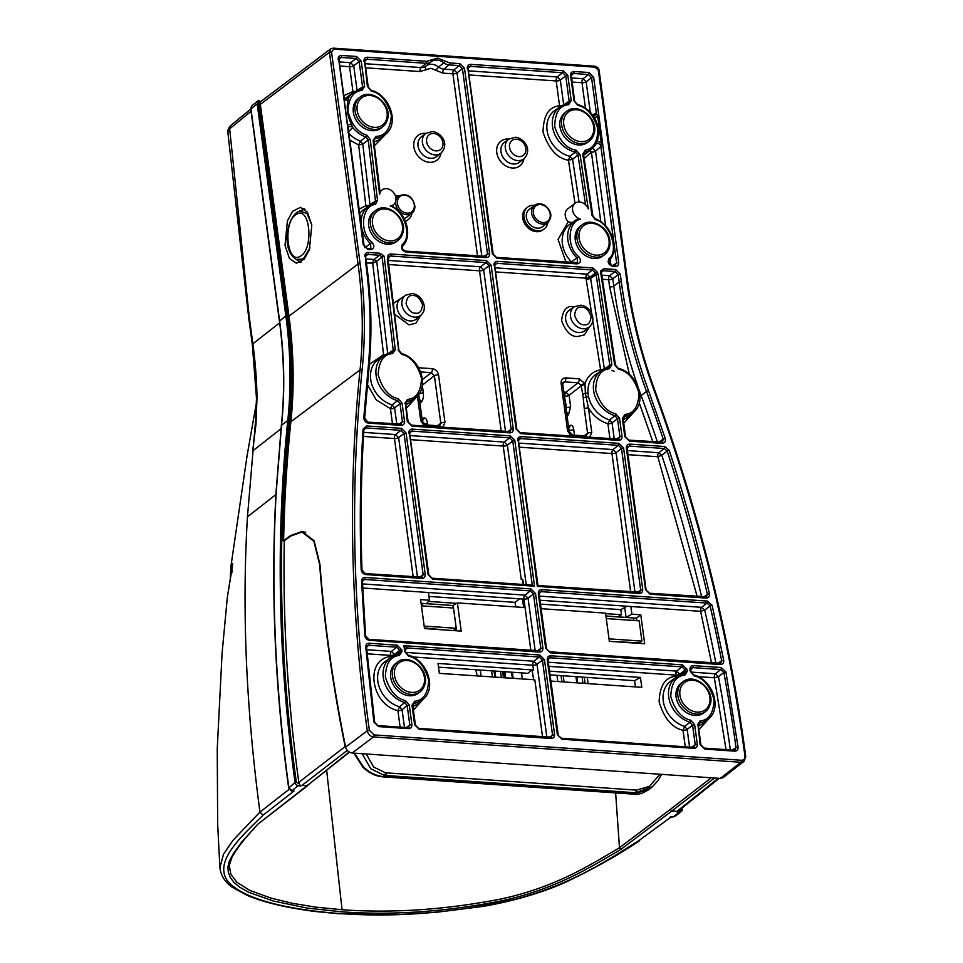 <?xml version="1.0" encoding="UTF-8"?>
<svg xmlns="http://www.w3.org/2000/svg" width="963" height="963" viewBox="0 0 963 963"><rect width="100%" height="100%" fill="white"/><g stroke="black" fill="none" stroke-linecap="round" stroke-linejoin="round"><path stroke-width="1.44" d="M661.593 774.36L657.97 780.656L652.276 786.843L635.291 792.73L384.333 775.384L370.719 768.739L362.172 753.692M354.516 753.162L363.388 766.825C369.491 772.723 376.28 775.997 383.756 776.647A3.118 1.505 93.9 0 1 383.731 776.66L633.883 793.909L649.58 789.094C642.742 793.56 637.301 795.233 633.245 794.126A3.118 1.505 93.9 0 0 633.859 793.921A3.118 1.505 93.9 0 0 633.883 793.909L635.291 792.73A3.118 1.505 -86.1 0 0 636.362 790.129L649.544 786.398L659.824 774.228M576.825 682.851L575.886 676.64M563.511 681.936L563.957 681.118L561.862 681.587L561.056 675.605M513.086 678.458L512.28 677.555L512.966 677.073M494.958 677.206L494.019 670.982M481.115 676.255L480.272 670.031M425.357 628.008L425.61 628.658M512.328 672.246L513.014 677.338M588.068 683.634L587.37 677.422M556.975 675.328L557.806 681.539M366.193 753.969L373.692 767.066L385.501 772.795L636.362 790.129M636.928 643.236L636.844 642.598M633.859 620.473L633.522 617.981M584.878 681.912L585.047 683.417M304.922 209.164L297.459 211.992C286.493 219.239 281.533 249.646 295.99 259.444L302.502 259.023L303.887 258L310.002 247.84M534.549 205.336C537.631 203.217 541.062 203.217 544.817 205.336C551.691 211.053 552.678 216.819 547.803 222.634A10.894 8.775 -127.5 0 1 537.799 222.549A10.894 8.775 -127.5 0 1 534.549 205.336L529.277 209.38A10.894 8.775 52.5 0 0 532.527 226.594A10.894 8.775 52.5 0 0 542.542 226.678L547.803 222.634A13.699 11.026 -127.5 0 1 544.239 228.893A13.699 11.026 -127.5 0 1 537.631 230.771A13.699 11.026 -127.5 0 1 525.04 221.117A13.699 11.026 -127.5 0 1 527.58 207.165A13.699 11.026 -127.5 0 1 534.188 205.288A13.699 11.026 -127.5 0 1 534.585 205.312M544.239 228.893L543.072 229.796A13.699 11.026 -127.5 0 1 536.463 231.674A13.699 11.026 -127.5 0 1 523.86 222.02A13.699 11.026 -127.5 0 1 526.4 208.056L527.58 207.165M411.923 213.22A13.699 11.026 -127.5 0 1 408.324 219.516L407.144 220.419A13.699 11.026 -127.5 0 1 405.471 221.43M395.468 196.067A13.699 11.026 -127.5 0 1 398.261 195.898A13.699 11.026 -127.5 0 1 398.658 195.934M408.324 219.516A13.699 11.026 -127.5 0 1 405.291 221.033M404.075 218.541A10.894 8.775 52.5 0 0 406.615 217.289L411.887 213.244A10.894 8.775 -127.5 0 1 401.366 212.847A10.894 8.775 -127.5 0 1 395.649 202.254A10.894 8.775 -127.5 0 1 395.733 201.159M424.695 684.729A18.67 15.035 -127.5 0 1 420.097 691.843L418.363 693.179A18.67 15.035 -127.5 0 1 398.67 691.253A18.67 15.035 -127.5 0 1 391.026 670.657A18.67 15.035 -127.5 0 1 395.637 663.543L397.37 662.207A18.67 15.035 -127.5 0 0 392.772 669.333A18.67 15.035 -127.5 0 0 400.403 689.917A18.67 15.035 -127.5 0 0 420.097 691.843L424.876 684.476C429.679 669.694 408.637 652.408 397.37 662.207M710.128 704.422A18.67 15.035 -127.5 0 1 705.53 711.549L703.797 712.873A18.67 15.035 -127.5 0 1 684.103 710.947A18.67 15.035 -127.5 0 1 676.459 690.363A18.67 15.035 -127.5 0 1 681.07 683.236L682.803 681.9A18.67 15.035 -127.5 0 0 678.205 689.027A18.67 15.035 -127.5 0 0 685.837 709.611A18.67 15.035 -127.5 0 0 705.53 711.549L710.309 704.17C715.112 689.4 694.07 672.102 682.803 681.9M587.611 142.392A18.67 15.035 -127.5 0 1 567.917 140.454A18.67 15.035 -127.5 0 1 560.285 119.869A18.67 15.035 -127.5 0 1 564.884 112.755L566.617 111.419A18.67 15.035 -127.5 0 0 562.019 118.533A18.67 15.035 -127.5 0 0 569.651 139.129A18.67 15.035 -127.5 0 0 589.344 141.055L587.611 142.392M381.011 128.127A18.67 15.035 -127.5 0 1 361.318 126.201A18.67 15.035 -127.5 0 1 353.686 105.617A18.67 15.035 -127.5 0 1 358.284 98.491L360.018 97.155A18.67 15.035 -127.5 0 0 355.419 104.281A18.67 15.035 -127.5 0 0 363.051 124.865A18.67 15.035 -127.5 0 0 382.744 126.803L381.011 128.127M396.359 241.665A18.67 15.035 -127.5 0 1 376.665 239.739A18.67 15.035 -127.5 0 1 369.034 219.155A18.67 15.035 -127.5 0 1 373.632 212.029L375.377 210.692A18.67 15.035 -127.5 0 0 370.767 217.819A18.67 15.035 -127.5 0 0 378.411 238.403A18.67 15.035 -127.5 0 0 398.104 240.329L396.359 241.665M604.704 254.593L602.958 255.929A18.67 15.035 -127.5 0 1 586.202 256.038A18.67 15.035 -127.5 0 1 575.284 239.98A18.67 15.035 -127.5 0 1 580.232 226.281L581.965 224.957C591.174 217.096 608.616 227.136 609.832 240.594C610.506 246.552 608.797 251.223 604.704 254.593A18.67 15.035 -127.5 0 1 587.948 254.701A18.67 15.035 -127.5 0 1 577.03 238.643A18.67 15.035 -127.5 0 1 581.965 224.957M577.8 218.926A26.338 21.21 52.5 0 0 575.465 220.298L577.884 218.89L580.593 219.155A9.341 7.523 -127.5 0 1 573.069 212.089A9.341 7.523 -127.5 0 1 575.067 203.265A9.341 7.523 -127.5 0 1 579.57 201.977A9.341 7.523 -127.5 0 1 588.285 208.863L580.063 154.598L577.993 155.079L585.528 204.77M575.067 203.265L567.749 208.875A9.341 7.523 52.5 0 0 568.218 221.755L572.299 222.742M297.784 260.359L300.119 262.466M285.012 245.372L289.418 258.445L296.387 263.224L304.176 259.24L309.376 249.754L311.795 225.186L307.39 212.113L300.42 207.346L292.632 211.33L287.431 220.816L285.012 245.372M296.375 214.46C309.917 204.818 314.263 249.008 300.444 256.098C286.878 265.74 282.568 221.526 296.375 214.46M311.735 224.764L306.98 213.449L299.457 211.041M373.788 140.983L380.06 192.119L379.578 194.454A9.341 7.523 -127.5 0 1 382.058 189.94A9.341 7.523 -127.5 0 1 386.572 188.664A9.341 7.523 -127.5 0 1 395.155 195.248A9.341 7.523 -127.5 0 1 393.422 204.758A9.341 7.523 -127.5 0 1 390.22 206.022C404.111 210.223 412.477 236.802 402.305 244.446A1.553 0.915 41.7 0 1 402.739 246.047A1.553 0.915 41.7 0 1 402.678 246.095M391.411 206.07L390.22 206.022L391.411 206.07M443.112 629.862L424.418 627.936M456.306 630.777L455.993 628.49M453.224 608.002L452.887 605.51L421.084 603.32M639.793 643.44L639.709 642.803L614.599 641.695M636.724 620.666L636.387 618.174L605.932 616.079M635.46 686.896L634.617 680.685L550.054 674.846M626.058 617.439L624.71 607.472L620.834 609.651L621.508 614.719L617.608 616.802L605.932 615.995L626.119 617.439L631.897 614.189L640.78 614.803L636.387 618.174M533.442 679.866L534.85 679.962A3.118 1.071 -7.7 0 1 533.646 679.697L439.357 673.366L438.009 663.447L532.094 669.935L527.844 673.318L438.514 667.154M424.165 626.082L456.245 628.297L453.501 608.026L421.421 605.811M420.59 599.612L429.462 600.226L426.525 603.669L452.887 605.51L457.389 602.898L461.205 631.114L424.502 628.574L420.59 599.612M456.245 628.297L453.284 630.572M639.709 642.803L641.912 641.117L609.013 638.842M541.098 608.676L605.534 613.118L609.35 641.334L644.692 643.778L640.78 614.803M641.912 641.117L639.167 620.834L606.269 618.571M634.617 680.685L640.443 677.422L641.791 687.341L550.896 681.07M533.646 679.697L532.094 669.935M457.389 602.898L523.655 607.472L522.512 599.022L428.427 592.522L429.462 600.226M519.563 598.817L515.121 602.356L515.735 606.931M521.513 672.884L522.355 679.096M421.902 603.38L452.887 605.534M539.966 600.226L630.861 606.497L631.897 614.189M624.71 607.472L626.937 606.221M549.548 671.139L640.443 677.422M532.31 669.779A3.118 1.071 172.3 0 0 533.502 670.031L532.852 665.24A3.118 1.071 172.3 0 0 537.005 664.326L546.864 737.249M456.618 603.344L428.463 601.394M428.944 596.41L515.121 602.356M621.508 614.719L605.607 613.624M540.484 604.102L620.834 609.651M283.628 540.785L290.489 535.609L302.081 531.407L314.107 540.749L319.945 564.33C324.519 624.734 333.078 685.656 345.609 747.095C346.596 750.466 348.787 752.44 352.157 753.006L720.264 778.405L723.237 777.574L743.954 761.396L740.92 762.275L720.264 778.405M630.861 606.497L700.619 611.312L704.711 610.121L710.092 605.883L712.139 605.294L707.552 601.105A1.553 0.746 93.9 0 1 707.035 603.091L710.092 605.883A1570.292 1264.503 -127.5 0 1 721.636 660.738L717.664 663.411M676.231 677.302L675.737 676.279C665.228 677.254 659.691 685.788 659.137 701.883C664.085 718.35 672.054 727.811 683.032 730.279A3.118 1.071 172.3 0 0 687.173 729.364L684.681 726.403L690.062 722.226A26.338 21.21 -127.5 0 1 669.706 701.533A26.338 21.21 -127.5 0 1 676.291 677.254L670.946 680.997A26.627 21.439 52.5 0 0 664.253 705.434A26.627 21.439 52.5 0 0 684.681 726.403L683.032 730.279L685.271 746.794M678.349 676.014A3.118 1.071 172.3 0 1 675.737 676.279L675.569 675.087A3.118 1.505 93.9 0 1 676.604 671.091L675.569 675.087A3.118 1.071 172.3 0 0 679.722 674.184L679.866 675.328M405.616 652.396L533.887 661.244L537.005 664.326L542.398 660.1L544.468 659.655L539.81 655.021A1.553 0.746 93.9 0 1 539.292 657.019L542.398 660.1L552.509 734.877L550.667 737.574M745.579 756.87L743.954 761.396L745.759 756.581L744.941 756.22C745.061 758.832 743.893 760.18 741.45 760.264A1.553 0.746 93.9 0 1 740.92 762.275L373.5 736.924C370.237 736.442 368.167 734.384 367.276 730.773L345.609 747.095M301.672 532.009L303.814 531.66M362.521 583.915L524.955 595.122L528.061 598.216L535.175 650.819M539.4 596.121L701.654 607.328L704.711 610.121A1570.003 1264.275 -127.5 0 1 715.93 663.29M548.067 660.197L548.633 658.271L550.234 657.777L681.756 666.853L676.604 671.091L679.722 674.184L685.114 669.959L687.185 669.502L682.526 664.879L550.752 655.779C548.308 655.863 547.14 657.223 547.261 659.848L548.067 660.197L558.179 734.974L557.372 734.613L562.031 739.247A1.553 0.746 -86.1 0 0 561.405 738.248A1.553 0.746 -86.1 0 0 561.128 738.344M412.91 706.469A26.627 21.439 52.5 0 0 417.894 703.532L422.901 699.331A26.338 21.21 -127.5 0 1 414.391 703.207A1.553 0.843 -99.5 0 0 414.62 701.22L411.983 705.253L412.79 705.602L414.391 703.207L412.862 704.459M550.186 737.586A1.553 0.746 93.9 0 1 550.463 737.502A1.553 0.746 93.9 0 1 551.089 738.489C553.532 738.404 554.7 737.044 554.58 734.42L548.79 737.381M558.01 735.263L561.405 738.248L693.179 747.348A1.553 0.746 93.9 0 1 693.805 748.335C696.249 748.251 697.417 746.891 697.296 744.279L695.226 744.724L693.384 747.42M538.498 651.157A1.553 0.746 93.9 0 1 538.774 651.06A1.553 0.746 93.9 0 1 539.4 652.059C541.844 651.963 543.012 650.615 542.891 647.991L540.821 648.448L538.979 651.132M362.425 581.363L364.604 579.461A1.553 0.746 -86.1 0 0 365.121 577.475C362.858 577.511 361.691 578.727 361.594 581.098A1.553 0.602 -2.4 0 1 362.425 581.592L363.015 579.967L364.604 579.461L530.348 590.897L524.955 595.122A3.118 1.505 -86.1 0 0 523.92 599.118A3.118 1.071 172.3 0 0 528.061 598.216L533.454 593.99L535.536 593.533L530.866 588.911A1.553 0.746 93.9 0 1 530.348 590.897L533.454 593.99L540.821 648.448L537.113 650.952M365.471 636.17L364.808 635.436C365.302 638.228 366.867 639.853 369.503 640.335A1.553 0.746 -86.1 0 0 368.877 639.336A1.553 0.746 -86.1 0 0 368.6 639.432M719.337 663.627A1.553 0.746 93.9 0 1 719.626 663.543A1.553 0.746 93.9 0 1 720.252 664.53C722.804 664.41 723.947 662.965 723.695 660.197L721.636 660.738L720.745 663.278L719.818 663.615M539.124 594.075L539.701 592.161L541.29 591.655A1.553 0.746 -86.1 0 0 541.808 589.657C539.364 589.753 538.209 591.101 538.317 593.726L539.124 594.075L546.49 648.532L545.684 648.183L550.342 652.806A1.553 0.746 -86.1 0 0 549.717 651.819A1.553 0.746 -86.1 0 0 549.44 651.903M546.334 648.821L549.717 651.819L720.745 663.278M692.903 747.432A1.553 0.746 93.9 0 1 693.179 747.348L694.311 747.071M689.58 747.095L687.173 729.364L692.59 725.199L694.66 724.742L690.868 720.276A1.553 0.626 106.3 0 1 690.062 722.226L692.59 725.199L695.226 744.724L691.506 747.228M679.878 675.376L685.343 671.632L683.586 674.317A1.553 0.843 80.5 0 1 683.79 674.232A1.553 0.843 80.5 0 1 684.777 675.195L687.413 671.175L687.185 669.502M683.586 674.317A26.338 21.21 -127.5 0 0 676.291 677.254L683.935 674.22M548.043 659.679L550.234 657.777A1.553 0.746 -86.1 0 0 550.752 655.779M682.273 664.855L681.756 666.853L676.604 671.103L548.344 662.243M415.246 725.416L419.278 729.388A1.553 0.746 -86.1 0 0 418.652 728.401A1.553 0.746 -86.1 0 0 418.375 728.485M405.206 649.531A3.118 2.516 49 0 1 405.868 648.448L405.158 650.639L403.918 645.643L407.481 647.93A3.118 2.516 49 0 0 405.868 648.448L405.868 648.436A3.118 2.48 -129.5 0 1 407.421 647.967L539.292 657.019L533.887 661.244A3.118 1.505 -86.1 0 0 532.852 665.24L412.67 656.947M398.718 350.58L387.307 259.504L388.173 260.263M591.679 313.565L586.166 279.354L590.319 278.439L595.748 274.491L598.155 274.058L596.085 274.515L609.808 365.146L611.878 364.676L598.155 274.058M681.756 666.853L682.009 666.878A1.553 0.746 -86.1 0 0 682.526 664.879M409.263 705.06L407.168 705.53L409.805 725.043L411.899 724.573L409.263 705.06L405.471 700.595C396.262 698.632 389.558 690.724 385.344 676.869C385.862 663.338 390.533 656.212 399.368 655.502L402.016 651.47L401.788 649.808L397.129 645.186L369.262 643.26C366.927 643.32 365.747 644.596 365.747 647.088L373.861 721.937L378.531 726.584L408.408 728.642C410.852 728.558 412.008 727.197 411.899 724.573M406.278 727.547L409.805 725.043L407.987 727.727M377.616 725.681A1.553 0.746 93.9 0 1 377.905 725.584A1.553 0.746 93.9 0 1 378.531 726.584M374.511 722.587L373.861 721.937M366.409 647.81L365.747 647.088M407.493 727.739A1.553 0.746 93.9 0 1 407.782 727.655L377.905 725.584L374.679 722.298L366.566 647.521L367.156 645.752L368.745 645.258A1.553 0.746 -86.1 0 0 369.262 643.26M366.566 647.16L368.745 645.258L396.612 647.184L399.693 650.278L401.788 649.808M394.758 655.598L399.922 651.939L402.016 651.47M397.129 645.186A1.553 0.746 -86.1 0 1 396.612 647.184L391.459 651.421L394.613 654.479L399.693 650.278L399.922 651.939L398.176 654.611A1.553 0.843 80.5 0 1 398.381 654.527A1.553 0.843 80.5 0 1 399.368 655.502M398.176 654.611A26.338 21.21 52.5 0 0 390.858 657.56L398.526 654.527M400.127 727.125L397.9 710.67L399.513 706.782A26.627 21.439 52.5 0 1 378.856 685.885A26.627 21.439 52.5 0 1 385.513 661.304L390.858 657.56A26.338 21.21 52.5 0 0 384.273 681.852A26.338 21.21 52.5 0 0 404.665 702.533L407.168 705.53L402.077 709.731L399.513 706.782L404.665 702.533A1.553 0.626 -73.8 0 0 405.471 700.595M364.471 418.532A1.553 0.686 -176 0 0 364.64 418.255A1.553 0.686 -176 0 0 363.821 417.593C364.002 420.675 365.567 422.516 368.516 423.13A1.553 0.746 -86.1 0 0 367.89 422.143A1.553 0.746 -86.1 0 0 367.601 422.227M365.446 257.145L365.82 264.018C370.755 300.625 371.417 336.388 367.83 371.297L363.821 417.593M366.47 264.656L365.615 256.856L366.181 254.93L367.782 254.437A1.553 0.746 -86.1 0 0 368.299 252.438C365.856 252.523 364.688 253.883 364.808 256.495M365.591 256.339L367.782 254.437L379.494 255.243A1.553 0.746 -86.1 0 0 380.012 253.245L368.299 252.438M365.892 258.903L374.101 259.468A3.118 1.505 -86.1 0 0 373.03 263.104L376.702 261.202L374.101 259.468L379.494 255.243L382.13 256.952L384.153 256.206L380.012 253.245M387.716 353.65L376.714 261.19L382.118 256.965L393.193 350.099L395.275 349.677L384.153 256.206M387.74 353.842L393.193 350.099L391.387 352.735A1.553 0.843 81.6 0 1 391.604 352.651A1.553 0.843 81.6 0 1 392.555 353.626L395.275 349.677M391.387 352.735A26.338 21.21 52.5 0 0 383.719 355.744L391.748 352.651M396.804 424.129L394.601 407.855L392.097 404.881L397.49 400.704A1.553 0.626 -73.7 0 0 398.297 398.766C389.052 396.792 382.347 388.823 378.182 374.848C378.844 361.257 383.635 354.179 392.555 353.626M392.495 423.84L390.46 408.757L392.097 404.881A26.627 21.439 52.5 0 1 371.67 383.924A26.627 21.439 52.5 0 1 378.363 359.488L383.719 355.744A26.338 21.21 52.5 0 0 377.123 380.012A26.338 21.21 52.5 0 0 397.49 400.704L400.006 403.678L402.077 403.232L398.297 398.766M367.409 384.538L376.22 399.862L390.46 408.757A3.118 1.071 172.3 0 0 394.601 407.855L400.006 403.678L402.45 421.77L404.52 421.313L402.077 403.232M398.742 424.262L402.45 421.77L400.608 424.454M400.127 424.478A1.553 0.746 93.9 0 1 400.403 424.382A1.553 0.746 93.9 0 1 401.029 425.369C403.473 425.285 404.641 423.937 404.52 421.313M609.278 260.359A1.553 0.915 -138.3 0 0 609.338 260.299A1.553 0.915 -138.3 0 0 608.905 258.71C607.268 262.381 608.556 264.933 612.745 266.366A1.553 0.746 -86.1 0 0 612.119 265.379A1.553 0.746 -86.1 0 0 611.842 265.463M583.409 154.838L584.998 152.13L583.674 153.261M595.76 144.366L592.149 148.543A26.338 21.21 52.5 0 0 595.76 144.366L597.301 141.08C599.708 133.087 598.625 125.106 594.063 117.137L593.497 116.282C589.284 110.36 583.951 106.399 577.511 104.413A1.553 0.626 106.3 0 1 577.8 105.352C586.816 107.338 593.473 114.994 597.782 128.344C597.83 141.537 593.617 148.808 585.155 150.168L582.771 154.212L592.04 215.411L595.387 219.648C609.88 222.862 619.582 250.91 608.905 258.71M571.24 76.197L571.974 73.995L573.563 73.489L588.453 74.524L591.559 77.606L596.338 112.948L597.674 116.33A3.118 1.3 -30.5 0 1 594.063 117.137L591.715 114.38M577.186 104.498A1.553 0.626 106.3 0 1 577.511 104.413L574.02 100.886L577.8 105.352M574.67 101.524L571.408 75.908L570.602 75.559L574.02 100.886M571.384 75.391L573.563 73.489A1.553 0.746 -86.1 0 0 574.08 71.503C571.649 71.587 570.481 72.935 570.602 75.559M590.295 112.358L586.166 81.831L583.048 78.749L588.453 74.524A1.553 0.746 -86.1 0 0 588.971 72.526L574.08 71.503M571.685 77.955L583.048 78.749A3.118 1.505 -86.1 0 0 582.013 82.734A3.118 1.071 172.3 0 0 586.166 81.831L591.559 77.606L593.629 77.148L588.971 72.526M597.674 116.33L601.201 142.404L600.876 146.472L613.551 240.256M614.274 245.637L616.621 262.923L618.691 262.466L593.629 77.148M612.901 265.427L616.621 262.923L614.779 265.619M614.286 265.632A1.553 0.746 93.9 0 1 614.575 265.547A1.553 0.746 93.9 0 1 615.201 266.534C617.644 266.45 618.8 265.09 618.691 262.466M363.87 245.481L367.89 249.465A1.553 0.746 -86.1 0 0 367.264 248.478A1.553 0.746 -86.1 0 0 366.987 248.562M338.82 60.163L363.232 244.843M348.125 129.03L343.598 95.506M347.149 98.611L348.702 97.612A3.118 2.624 -122.5 0 1 348.028 98.286C345.994 98.84 344.622 98.226 343.899 96.444L338.988 59.875L339.554 57.949L341.143 57.455A1.553 0.746 -86.1 0 0 341.66 55.457C339.217 55.541 338.061 56.901 338.169 59.525M338.952 59.357L341.143 57.455L356.033 58.478A1.553 0.746 -86.1 0 0 356.551 56.48L341.66 55.457M357.092 90.582L353.734 65.785L350.628 62.703L356.033 58.478L359.139 61.56L361.209 61.114L356.551 56.48M339.265 61.921L350.628 62.703A3.118 1.505 -86.1 0 0 349.593 66.7A3.118 1.071 172.3 0 0 353.734 65.785L359.139 61.56L362.557 86.887L364.628 86.429L361.209 61.114M357.092 90.63L362.557 86.887L360.8 89.571A1.553 0.843 80.5 0 1 361.005 89.487A1.553 0.843 80.5 0 1 361.992 90.45L364.628 86.429M360.8 89.571A26.338 21.21 52.5 0 0 353.517 92.508L361.149 89.475M345.657 98.382A26.627 21.439 52.5 0 1 348.161 96.252L353.517 92.508A26.338 21.21 52.5 0 0 348.702 97.612L348.125 100.164C346.259 107.712 347.342 115.692 351.363 124.107L352.759 127.598L347.872 132.292M370.021 205.3L365.856 205.649L358.645 144.992L360.451 141.176L365.844 137.011L368.203 139.984L370.274 139.551L366.734 135.097C357.742 132.533 351.471 124.54 347.92 111.106C348.666 98.106 353.361 91.22 361.992 90.45M348.931 133.46A26.627 21.439 52.5 0 0 360.451 141.176L362.786 144.137L368.203 139.984L375.462 201.038L373.957 203.602A1.553 0.879 73.6 0 1 374.113 203.53A1.553 0.879 73.6 0 1 375.281 204.469L377.544 200.605L370.274 139.551M373.957 203.602A26.338 21.21 52.5 0 0 368.865 206.046L374.21 203.518M364.869 247.611L372.175 242.375C359.163 232.938 361.39 205.709 375.281 204.469M369.431 248.731A1.553 0.746 93.9 0 1 369.72 248.647A1.553 0.746 93.9 0 1 370.346 249.634C374.222 248.767 374.836 246.335 372.175 242.375M361.787 228.508A26.338 21.21 52.5 0 0 370.647 243.892L370.803 248.406L369.912 248.719M648.52 390.677L646.534 391.484A1570.292 1264.503 -127.5 0 1 663.242 439.152L665.24 438.382L648.52 390.677C635.327 354.601 626.251 318.259 621.279 281.653L620.268 274.13L615.598 269.508L603.873 268.701L600.467 271.133L614.659 364.808L618.499 369.226C627.744 371.032 634.557 378.904 638.938 392.844C638.517 406.494 633.859 413.693 624.975 414.403L622.339 418.436L624.782 436.516L629.453 441.138L661.966 443.377C664.807 443.161 665.89 441.499 665.24 438.382M661.063 442.474A1.553 0.746 93.9 0 1 661.34 442.39A1.553 0.746 93.9 0 1 661.966 443.377M657.705 442.836L663.242 439.152L662.46 442.125L661.545 442.462M628.538 440.235A1.553 0.746 93.9 0 1 628.827 440.139A1.553 0.746 93.9 0 1 629.453 441.138M625.432 437.154L624.782 436.516M622.989 419.074L622.339 418.436M662.46 442.125L628.827 440.139L625.601 436.865L623.145 418.785L624.746 416.389A1.553 0.843 -99.5 0 0 624.975 414.403M617.861 368.372A1.553 0.638 105.3 0 1 618.174 368.287A1.553 0.638 105.3 0 1 618.499 369.226M615.297 365.422L614.659 364.808M601.165 272.072L600.467 271.133L601.165 272.072L603.356 270.687A1.553 0.746 -86.1 0 0 603.873 268.701M623.217 417.701L624.746 416.389A26.338 21.21 52.5 0 0 633.233 412.525C647.593 401.8 637.35 372.525 618.174 368.287L615.465 365.146L601.309 271.891M601.418 272.385L603.356 270.687L615.08 271.494A1.553 0.746 -86.1 0 0 615.598 269.508M601.839 275.189L609.687 275.731A3.118 1.505 -86.1 0 0 608.652 279.715A3.118 1.071 172.3 0 0 612.793 278.813L618.198 274.587L619.209 282.099L613.78 286.059L612.793 278.813L609.687 275.731L615.08 271.494L618.198 274.587L620.268 274.13M491.142 265.222L489.072 265.668L511.184 429.269L513.255 428.812L491.142 265.222L486.471 260.6L390.954 254.003C388.546 254.076 387.379 255.412 387.463 257.988L388.294 260.166M507.477 431.773L511.184 429.269L509.343 431.966M508.861 431.978A1.553 0.746 93.9 0 1 509.15 431.881A1.553 0.746 93.9 0 1 509.776 432.881C512.208 432.796 513.375 431.436 513.255 428.812M411.069 425.225A1.553 0.746 93.9 0 1 411.345 425.14A1.553 0.746 93.9 0 1 411.971 426.128L509.776 432.881M407.963 422.143L411.971 426.128M405.507 404.063L407.313 421.505M510.27 431.617L411.345 425.14L408.119 421.854L405.676 403.774L407.265 401.378A1.553 0.843 -99.5 0 0 407.505 399.404L404.869 403.425M401.198 353.602A1.553 0.614 107.2 0 1 401.523 353.517A1.553 0.614 107.2 0 1 401.788 354.432C410.936 356.575 417.509 364.52 421.529 378.242C420.951 391.604 416.281 398.658 407.505 399.404M388.113 258.65L387.463 257.988M388.45 259.89L388.847 256.495L390.448 256.002A1.553 0.746 -86.1 0 0 390.954 254.003M388.258 257.903L390.448 256.002L485.966 262.586A1.553 0.746 -86.1 0 0 486.471 260.6M501.229 431.34L479.526 270.808A3.118 1.505 -86.1 0 1 480.561 266.811L485.966 262.586L489.072 265.668L483.667 269.893L480.561 266.811L388.197 260.443M609.314 368.757A1.553 0.855 -100.7 0 0 608.291 367.794A1.553 0.855 -100.7 0 0 608.098 367.878A26.338 21.21 52.5 0 0 601.189 370.755A26.338 21.21 52.5 0 0 594.604 395.023A26.338 21.21 52.5 0 0 614.96 415.715A1.553 0.626 -73.7 0 0 615.766 413.777C606.63 411.791 599.937 403.954 595.712 390.256C596.049 376.834 600.587 369.672 609.314 368.757L611.878 364.676M614.274 439.14L612.071 422.865L609.579 419.892L614.96 415.715L617.476 418.688L619.546 418.243L615.766 413.777M609.964 438.839L607.93 423.768C599.768 421.132 593.268 415.86 588.441 407.939L585.372 393.373A3.118 1.18 176.2 0 0 587.984 392.627L588.489 396.311A26.627 21.439 52.5 0 0 609.579 419.892L607.93 423.768A3.118 1.071 172.3 0 0 612.071 422.865L617.476 418.688L619.919 436.769L622.002 436.323L619.546 418.243M616.212 439.272L619.919 436.769L618.09 439.465M617.596 439.477A1.553 0.746 93.9 0 1 617.885 439.393A1.553 0.746 93.9 0 1 618.511 440.38C620.954 440.296 622.11 438.935 622.002 436.323M519.803 432.736A1.553 0.746 93.9 0 1 520.092 432.64A1.553 0.746 93.9 0 1 520.706 433.627L618.511 440.38M516.698 429.642L520.706 433.627M494.573 266.053L516.048 429.004M619.004 439.116L520.092 432.64L516.854 429.366L494.741 265.764L495.307 263.838L496.896 263.344A1.553 0.746 -86.1 0 0 497.414 261.346C494.982 261.43 493.814 262.791 493.935 265.415M494.717 265.246L496.896 263.344L592.414 269.941A1.553 0.746 -86.1 0 0 592.931 267.943L497.414 261.346M495.572 271.915L585.986 278.151A3.118 1.505 93.9 0 1 587.021 274.166L592.414 269.941L595.519 272.962L597.59 272.493L592.931 267.943M604.355 368.985L609.808 365.146L608.098 367.878M587.984 392.627A26.627 21.439 52.5 0 1 595.844 374.487L601.189 370.755L608.435 367.782M572.01 262.61L571.468 261.864L578.775 256.627C566.316 247.419 567.58 221.502 580.593 219.155M576.03 262.995A1.553 0.746 93.9 0 1 576.319 262.899A1.553 0.746 93.9 0 1 576.945 263.898C580.821 263.019 581.435 260.6 578.775 256.627M570.71 262.514L571.468 261.864A26.627 21.439 52.5 0 1 570.108 224.042L575.465 220.298A26.338 21.21 52.5 0 0 577.246 258.144L577.403 262.658L576.512 262.971M496.114 257.482A1.553 0.746 93.9 0 1 496.39 257.386A1.553 0.746 93.9 0 1 497.016 258.373L576.945 263.898M492.996 254.388L497.016 258.373M467.946 69.071L492.358 253.751M577.403 262.658L496.39 257.386L493.164 254.1L468.102 68.782L468.68 66.868L470.269 66.363A1.553 0.746 -86.1 0 0 470.787 64.365C468.343 64.461 467.175 65.809 467.296 68.433M468.078 68.265L470.269 66.363L562.633 72.743A1.553 0.746 -86.1 0 0 563.138 70.744L470.787 64.365M563.692 104.835L560.334 80.049L557.228 76.968L562.633 72.743L565.738 75.824L567.809 75.367L563.138 70.744M468.933 74.933L556.193 80.952A3.118 1.071 172.3 0 0 560.334 80.049L565.738 75.824L569.157 101.139L571.228 100.694L567.809 75.367M563.692 104.883L569.157 101.139L567.4 103.823A1.553 0.843 80.5 0 1 567.604 103.739A1.553 0.843 80.5 0 1 568.591 104.714L571.228 100.694M567.4 103.823A26.338 21.21 52.5 0 0 560.117 106.773L567.749 103.739M579.064 201.965L572.6 159.268L569.94 156.295L575.308 152.106A1.553 0.662 -77.2 0 0 576.043 150.144C566.689 148.784 559.575 140.995 554.712 126.791C554.953 112.767 559.575 105.4 568.591 104.714M468.379 70.829L557.228 76.968A3.118 1.505 -86.1 0 0 556.193 80.952L559.551 105.786C548.814 106.724 543.325 115.548 543.072 132.244C548.826 149.157 557.288 158.486 568.459 160.219L569.94 156.295A26.627 21.439 52.5 0 1 548.308 135.711A26.627 21.439 52.5 0 1 554.76 110.504L560.117 106.773A26.338 21.21 52.5 0 0 553.761 131.787A26.338 21.21 52.5 0 0 575.308 152.106L577.993 155.079L572.6 159.268L568.459 160.219L574.983 203.325M370.586 90.245A1.553 0.626 106.3 0 1 370.911 90.161A1.553 0.626 106.3 0 1 371.2 91.088C380.578 93.05 387.307 101.187 391.375 115.512C390.292 129.319 385.176 136.252 376.015 136.337A1.553 0.831 -95.5 0 1 375.702 138.335L374.535 138.816L373.945 140.694L373.138 140.321L379.578 194.454M368.071 87.26L371.2 91.088M364.64 61.945L367.421 86.622M373.981 139.816L375.702 138.335A26.338 21.21 52.5 0 0 385.549 134.29C399.777 123.649 389.883 94.699 370.911 90.161L368.227 86.983L364.808 61.656L365.374 59.73L366.963 59.237A1.553 0.746 -86.1 0 0 367.481 57.238C365.049 57.323 363.882 58.683 364.002 61.307M481.849 256.387L457.04 72.911L453.934 69.83L443.895 69.143L449.047 64.894L459.327 65.604A1.553 0.746 -86.1 0 0 459.845 63.618L449.565 62.908L437.599 58.057L426.729 61.331L367.481 57.238M365.639 67.807L420.024 71.551L430.894 68.289L442.86 73.128L452.899 73.826A3.118 1.505 -86.1 0 1 453.934 69.83L459.327 65.604L462.433 68.686L464.503 68.241L459.845 63.618M477.54 256.086L452.899 73.826A3.118 1.071 172.3 0 0 457.04 72.911L462.433 68.686L487.495 254.015L489.565 253.558L464.503 68.241M483.775 256.519L487.495 254.015L485.653 256.7M485.171 256.724A1.553 0.746 93.9 0 1 485.448 256.627A1.553 0.746 93.9 0 1 486.074 257.627C488.518 257.53 489.686 256.182 489.565 253.558M405.242 251.211A1.553 0.746 93.9 0 1 405.531 251.114A1.553 0.746 93.9 0 1 406.145 252.101L486.074 257.627M650.145 594.231A1.553 0.746 -86.1 0 0 649.531 593.244L645.487 589.609L650.145 594.231L706.011 598.083C708.648 597.939 709.791 596.434 709.418 593.557C698.127 545.564 684.705 497.799 669.165 450.239L664.699 446.507L629.85 444.112C627.407 444.196 626.251 445.544 626.359 448.168L645.487 589.609M627.009 448.806L626.359 448.168M646.125 590.247L627.166 448.517L627.744 446.603L629.333 446.098A1.553 0.746 -86.1 0 0 629.85 444.112M627.142 448.012L629.333 446.098L664.193 448.505A1.553 0.746 -86.1 0 0 664.699 446.507M697.188 596.53L657.801 456.727L661.81 455.222L658.836 452.742L664.193 448.505L667.154 450.997L669.165 450.239M705.085 597.204A1.553 0.746 93.9 0 1 705.385 597.096A1.553 0.746 93.9 0 1 706.011 598.083M701.642 596.831A1570.003 1264.275 52.5 0 0 661.81 455.222L667.154 450.997A1570.292 1264.503 -127.5 0 1 707.372 594.159L706.565 596.795L705.602 597.18M518.275 441.307L537.33 586.407L537.775 585.6L537.33 586.407L639.203 593.437A1.553 0.746 -86.1 0 0 638.577 592.45A1.553 0.746 -86.1 0 0 638.288 592.534M518.407 440.5L520.598 438.598L618.39 445.351L621.496 448.433L640.624 589.825L639.697 592.173L537.968 585.504L518.431 441.018L519.009 439.104L520.598 438.598A1.553 0.746 -86.1 0 0 521.115 436.6C518.672 436.684 517.504 438.045 517.625 440.669M634.966 592.197L616.103 452.658L612.998 449.577L618.39 445.351A1.553 0.746 -86.1 0 0 618.908 443.353L521.115 436.6M519.262 447.169L611.962 453.561A3.118 1.071 172.3 0 0 616.103 452.658L621.496 448.433L623.579 447.976L618.908 443.353M636.904 592.329L642.694 589.38L623.579 447.976M639.697 592.173L638.782 592.522M428.655 575.2L432.664 579.184A1.553 0.746 -86.1 0 0 432.05 578.197A1.553 0.746 -86.1 0 0 431.761 578.282M409.54 433.807L428.005 574.562M432.664 579.184L534.537 586.214L532.671 585.143L432.05 578.197L428.812 574.911L409.696 433.519L410.274 431.593L411.863 431.099A1.553 0.746 -86.1 0 0 412.381 429.101C409.937 429.185 408.769 430.545 408.89 433.157M409.672 433.001L411.863 431.099L509.656 437.84A1.553 0.746 -86.1 0 0 510.173 435.854L412.381 429.101M526.231 584.697L507.369 445.147L504.251 442.065L509.656 437.84L512.761 440.922L514.832 440.476L510.173 435.854M361.823 570.277A1.553 0.614 178.1 0 0 361.98 570A1.553 0.614 178.1 0 0 361.161 569.482C361.57 572.359 363.135 574.056 365.868 574.574A1.553 0.746 -86.1 0 0 365.242 573.587A1.553 0.746 -86.1 0 0 364.953 573.671M363.713 430.052A1.553 0.674 -176.5 0 0 363.882 429.775A1.553 0.674 -176.5 0 0 363.063 429.125C360.198 475.385 359.56 522.175 361.161 569.482M363.797 429.534L366.06 427.933A1.553 0.746 -86.1 0 0 366.578 425.935L363.063 429.125M364.483 428.427L363.882 429.775L366.06 427.933L400.921 430.341A1.553 0.746 -86.1 0 0 401.439 428.342L366.578 425.935M417.497 577.186L398.634 437.647L395.516 434.566L400.921 430.341L404.027 433.422L406.097 432.965L401.439 428.342M363.725 432.375L395.516 434.566A3.118 1.505 -86.1 0 0 394.481 438.55A3.118 1.071 172.3 0 0 398.634 437.647L404.027 433.422L423.142 574.827L425.213 574.369L406.097 432.965M420.819 577.535A1.553 0.746 93.9 0 1 421.108 577.439A1.553 0.746 93.9 0 1 421.734 578.426C424.165 578.342 425.333 576.993 425.213 574.369M419.435 577.331L423.142 574.827L421.3 577.511M676.604 671.103L682.009 666.878L685.114 669.959L685.343 671.632L687.413 671.175M405.363 652.312L408.529 656.128A1.553 0.626 -73.8 0 0 408.228 655.201C427.211 659.715 437.13 688.689 422.901 699.331M700.727 745.109L704.747 749.094A1.553 0.746 -86.1 0 0 704.122 748.095A1.553 0.746 -86.1 0 0 703.845 748.191M698.091 725.572L700.089 744.471M733.686 750.249A1.553 0.746 93.9 0 1 733.962 750.165L704.122 748.095L700.895 744.82L698.259 725.295L699.848 722.9A1.553 0.843 -99.5 0 0 700.077 720.914L697.441 724.934M693.372 674.991A1.553 0.626 106.3 0 1 693.685 674.907A1.553 0.626 106.3 0 1 693.986 675.833C703.183 677.808 709.875 685.716 714.077 699.547C713.571 713.065 708.912 720.18 700.077 720.914M690.844 672.005L693.986 675.833M690.627 670.332L689.977 669.694L690.206 671.367M698.319 724.2L699.848 722.9A26.338 21.21 52.5 0 0 708.335 719.036C722.551 708.395 712.656 679.445 693.685 674.907L691.013 671.729L690.784 670.043L691.362 668.129L692.951 667.624A1.553 0.746 -86.1 0 0 693.468 665.638C691.025 665.722 689.857 667.07 689.977 669.694M690.76 669.538L692.951 667.624L720.769 669.55A1.553 0.746 -86.1 0 0 721.287 667.552L693.468 665.638M691.085 672.102L715.389 673.775A3.118 1.505 -86.1 0 0 714.353 677.759L718.47 676.7L715.389 673.775L720.769 669.55L723.851 672.475L725.909 671.945L721.287 667.552M730.351 749.912A1570.003 1264.275 52.5 0 0 718.47 676.7L723.851 672.475A1570.292 1264.503 -127.5 0 1 736.009 747.529L738.079 747.071L725.909 671.945M732.277 750.045L736.009 747.529L735.094 749.888L733.962 750.165A1.553 0.746 93.9 0 1 734.588 751.152C737.044 751.056 738.2 749.696 738.079 747.071M735.094 749.888L734.167 750.237M303.995 208.61L301.383 210.379M597.301 141.08A3.118 0.686 -166.6 0 0 601.201 142.404M347.751 124.913L351.363 124.107M348.125 100.164A3.118 2.046 -2.2 0 1 344.224 98.84M388.125 259.866L398.875 350.291L401.523 353.517C420.289 358.356 429.835 386.97 415.751 397.514A26.338 21.21 52.5 0 1 407.265 401.378L405.736 402.69M586.503 279.378L590.644 278.463L596.085 274.515M404.472 727.426L402.077 709.731A3.118 1.071 172.3 0 1 397.9 710.67C370.562 704.362 364.459 659.149 390.581 656.537L391.002 657.464M373.03 263.104L366.446 262.995M369.371 364.351L383.587 354.697L383.972 355.564M592.618 115.079L596.338 112.948A3.118 2.54 -119.8 0 1 595.218 115.428A3.118 2.54 -119.8 0 1 595.206 115.428A3.118 2.54 -119.8 0 1 592.835 115.367M605.643 225.896L595.543 151.191L592.558 148.194M595.965 144.077A3.118 2.371 -131.7 0 1 596.121 143.932A3.118 2.371 -131.7 0 1 596.121 143.92A3.118 2.371 -131.7 0 1 598.902 143.824A3.118 2.371 -131.7 0 1 600.876 146.472L595.543 151.191A3.118 1.071 172.3 0 1 591.402 152.106L584.192 158.594M590.126 150.24L591.402 152.106L600.816 221.779M348.028 98.286L348.028 98.286A3.118 2.624 -122.5 0 1 343.972 96.769M348.173 127.862A3.118 2.456 -134.7 0 1 348.69 126.972A3.118 2.456 -134.7 0 1 348.702 126.972A3.118 2.456 -134.7 0 1 352.759 127.598A26.338 21.21 52.5 0 0 365.844 137.011L366.734 135.097M355.576 91.268A3.118 1.071 -7.7 0 1 352.952 91.533L353.445 92.556M349.822 140.068L358.645 144.992L362.786 144.137L370.009 204.794L375.462 201.038L377.544 200.605M359.175 209.188L365.856 205.649L367.108 207.274M611.613 370.43L614.057 371.236M635.026 410.78L623.759 423.275M562.741 384.008A3.118 1.071 172.3 0 0 561.128 383.31L567.556 430.834A3.118 1.071 172.3 0 1 569.169 431.544L562.741 384.008L563.174 382.359L564.727 381.89L578.077 382.805L581.014 385.164A3.118 0.662 -20.2 0 1 584.974 383.539L585.372 393.373A3.118 1.18 170.9 0 0 582.759 394.349L583.265 398.032A3.118 0.963 173.7 0 1 585.901 397.274A3.118 0.951 168.5 0 0 588.489 396.311M600.816 371.008L592.739 320.559M495.018 267.81L587.021 274.166L590.126 277.2L595.519 272.962L595.748 274.491M562.175 105.533A3.118 1.071 -7.7 0 1 559.551 105.786L560.045 106.821M523.439 584.505L522.74 579.389A3.118 1.071 -7.7 0 1 521.26 579.437L522.572 579.533L523.234 584.493M406.29 408.276L417.436 396.142L420.759 420.711A3.118 1.071 -7.7 0 1 422.372 421.409L425.73 424.888A3.118 1.505 93.9 0 1 426.838 426.212M588.441 407.939A3.118 1.071 172.3 0 0 584.288 408.854L587.611 433.422A3.118 1.071 -7.7 0 1 591.764 432.507L588.441 407.939M585.01 384.791A3.118 1.192 170.6 0 0 581.207 385.874L582.759 394.349M419.037 368.42A3.118 1.505 -86.1 0 0 418.977 367.758L432.327 368.685A3.118 1.505 -86.1 0 1 431.28 372.681L434.385 375.763A3.118 1.071 -7.7 0 1 438.55 374.848C437.744 371.309 435.673 369.25 432.327 368.685M422.324 385.14L434.385 375.763L440.813 423.299A3.118 1.071 -7.7 0 1 444.978 422.384L438.55 374.848M437.395 425.694L440.813 423.299L439.935 425.622L439.068 425.815A3.118 1.505 93.9 0 1 440.175 427.127M584.192 435.83L587.611 433.422L585.865 435.95A3.118 1.505 93.9 0 1 586.973 437.262M585.865 435.95L572.516 435.023A3.118 1.505 93.9 0 1 573.635 436.335M562.717 383.563L564.727 381.89A3.118 1.505 -86.1 0 0 565.775 377.893C562.524 378.002 560.972 379.807 561.128 383.31M567.051 415.872L568.459 414.776L570.626 406.615L569.085 395.299L565.979 392.218L578.077 382.805A3.118 1.505 -86.1 0 0 579.124 378.808L565.775 377.893M581.014 385.164L581.207 385.874L569.085 395.299A3.118 1.071 172.3 0 1 564.932 396.214A3.118 1.505 93.9 0 1 565.979 392.218L563.837 392.061M570.626 406.615A3.118 1.071 -7.7 0 1 566.461 407.53L564.39 396.178M568.459 414.776A3.118 2.456 51.8 0 0 566.533 412.056M566.16 409.251L565.931 407.626M574.478 435.156L573.695 429.329C573.057 425.923 571.793 424.671 569.915 425.574A3.118 2.504 -124.8 0 1 569.001 427.933L567.845 428.054M573.695 429.329A3.118 1.071 -7.7 0 1 569.53 430.244L568.796 428.788M419.916 403.232L421.313 402.101C423.166 399.741 423.816 396.539 423.287 392.483A3.118 1.071 -7.7 0 1 419.35 393.41M421.313 402.101A3.118 2.444 50.9 0 0 419.399 399.416M418.785 394.854L419.025 393.903M427.68 425.032L427.452 423.263C426.886 419.23 425.562 417.497 423.479 418.05A3.118 2.516 -123.8 0 1 422.516 420.422L422.263 420.554M427.452 423.263A3.118 1.071 -7.7 0 1 424.045 424.189M230.157 581.207L230.807 567.147L231.734 562.982L232.733 564.354L227.316 597.409L232.697 563.704M231.674 573.454L232.215 570.228M675.015 816.311L681.359 811.448L682.177 809.173A3.118 2.504 -127.5 0 1 681.359 811.448A3.118 2.504 -127.5 0 1 679.854 811.869A3.118 2.504 -127.5 0 1 678.121 811.159L677.832 811.388A3.118 2.504 52.5 0 0 679.565 812.098L673.342 816.865L675.015 816.311L670.224 816.961L672.655 816.937M345.898 748.095L345.151 746.566C332.704 685.403 324.206 624.746 319.644 564.619L313.866 541.266L301.961 532.021L290.477 536.186L284.29 540.845A1579.597 1272.003 52.5 0 0 298.819 782.341L299.529 784.026L296.315 782.173L295.063 782.45A1583.401 1275.06 -127.5 0 1 294.497 778.297A1583.401 1275.06 -127.5 0 1 287.793 420.458L281.533 425.261L276.225 491.961C270.844 588.465 275.033 686.896 288.792 787.265A3.118 2.504 52.5 0 0 288.792 787.277L291.657 790.527A1.553 1.24 111.5 0 1 290.886 790.527L291.572 790.755A1.553 1.023 -79.1 0 0 292.066 790.671L297.88 785.76A3.118 2.504 52.5 0 0 299.385 785.327A3.118 2.504 52.5 0 0 299.445 785.278L299.746 785.05A3.118 2.504 -127.5 0 1 299.674 785.098A3.118 2.504 -127.5 0 1 298.169 785.531A3.118 2.504 -127.5 0 1 295.063 782.45L288.924 787.83M259.793 101.284L258.854 100.357M294.497 778.297L295.749 778.02C279.306 655.996 277.079 536.788 289.056 420.386C292.559 386.247 291.909 351.29 287.094 315.503L258.445 103.619L259.42 100.886L258.361 100.513L255.207 103.065M227.316 597.409L222.092 653.095L217.241 748.793L217.662 824.172L219.889 867.591L223.548 854.085L233.275 839.977L259.95 812.098C246.034 707.649 241.869 609.218 247.455 516.818L256.242 412.971M256.603 398.682L255.532 423.997L253.763 441.018M671.319 817.057A3.118 2.805 -118 0 0 670.778 817.262L670.778 817.262A3.118 2.805 -118 0 0 670.525 817.418L638.24 841.06C604.8 861.897 570.578 884.901 513.7 899.671C453.152 913.008 395.023 917.631 339.289 913.514C287.251 909.541 241.111 899.021 226.799 879.869C214.653 860.344 241.135 836.799 263.08 815.167L259.95 812.098L289.502 789.034M670.609 817.37L672.379 816.997M670.573 817.394L638.24 841.06M255.532 423.997L256.483 398.273L252.342 344.658A4.671 1.601 -7.7 0 1 252.872 343.767L249.261 317.068A4.671 1.601 172.3 0 0 248.731 317.946A4.671 1.601 172.3 0 0 248.731 317.959L227.942 133.05C227.364 131.088 228.135 128.717 230.241 125.948L230.241 125.948A4.671 3.888 -133.2 0 1 230.53 125.708M281.027 428.716L252.703 450.949L255.977 424.141L257.013 397.382A466.838 375.931 52.5 0 0 252.872 343.767L279.643 322.858M249.261 317.068L229.663 128.801L227.942 133.05M673.281 816.877L671.596 817.057M349.208 752.019L307.016 785.772L349.485 752.175M229.218 129.174A4.671 3.888 -133.2 0 1 230.241 125.948L230.795 125.467A4.671 3.756 50.7 0 0 229.663 128.801L251.042 111.275M299.529 784.026L299.746 785.05L299.529 784.026M257.735 824.244L241.304 842.517L233.239 853.868L229.206 861.404L227.942 867.001L228.327 872.37L230.338 877.51L233.985 882.373L239.245 886.911L248.635 892.28L273.179 900.971L306.968 908.061L341.516 911.805C391.977 915.476 445.375 911.829 501.711 900.85C556.217 888.849 589.236 867.988 621.015 849.282L671.885 810.954L677.783 811.424L719.156 778.333M676.508 811.881L679.565 812.098M299.445 785.278L301.925 785.423L347.282 750.394M297.88 785.76L300.938 785.964M711.272 777.779L670.332 809.402L671.885 810.954L714.546 778.008M670.332 809.402L619.486 847.717C587.803 866.447 554.869 887.236 501.073 898.997C445.279 909.77 392.266 913.357 342.046 909.734L315.9 907.158L292.114 903.258L270.772 898.022L249.766 890.414L236.838 882.192L230.819 874.187L229.302 865.472L232.348 856.059M283.519 540.797A1579.97 1272.304 -127.5 0 1 290.802 421.433L290.417 420.831C286.336 460.35 283.904 500.327 283.122 540.773L284.29 540.845M250.958 107.543L250.946 108.915L257.181 103.896L258.409 100.489L252.017 105.629L250.958 107.543A1.553 0.819 -170.8 0 0 250.777 107.844L250.777 107.844A1.553 0.819 -170.8 0 0 250.91 108.265M621.015 849.282L619.486 847.729L615.634 792.922M290.381 790.105L291.428 790.707A1.553 1.023 -79.1 0 0 291.572 790.755L289.586 789.443M263.08 815.167L294.04 790.996L291.608 791.273M291.428 790.707L292.066 790.671M301.925 785.423L307.016 785.772L257.771 824.22L307.775 785.555M385.501 772.795A3.118 1.505 96.4 0 1 384.333 775.384M363.388 766.825L362.81 767.15C368.805 772.976 375.582 776.226 383.118 776.876A3.118 1.505 93.9 0 0 383.731 776.66L385.26 775.468A3.118 1.505 -86.1 0 0 386.332 772.868M563.223 675.761L563.957 681.118M512.28 677.555L511.558 672.198M491.599 670.814L492.454 677.037L491.599 670.814M421.746 605.835L421.409 603.344M476.191 669.754L477.034 675.966M504.853 677.892L504.143 671.68M584.348 677.218L584.866 681.84M503.42 677.796L502.722 671.584M500.579 671.44L501.278 677.639M495.62 677.254L494.922 671.042M582.88 683.273L582.182 677.073M577.535 682.899L576.837 676.7M426.729 61.331A1.553 0.746 93.9 0 1 426.212 63.317A9.377 7.548 -127.5 0 0 430.894 61.921A12.411 9.991 -127.5 0 1 437.082 60.055A12.411 9.991 -127.5 0 1 443.895 62.812L438.586 66.989A12.122 9.762 52.5 0 0 431.93 64.292A12.122 9.762 52.5 0 0 425.887 66.122L430.894 61.921A1.553 0.927 -129.3 0 0 430.63 60.151M445.267 61.163L443.895 62.812A9.377 7.548 -127.5 0 0 449.047 64.894A1.553 0.746 -86.1 0 0 449.565 62.908M426.404 69.637A3.118 1.842 50.7 0 1 425.887 66.122A9.666 7.788 52.5 0 1 421.06 67.566L365.085 63.702M574.213 306.836A12.555 10.112 52.5 0 0 571.384 319.644A12.555 10.112 52.5 0 0 583.036 328.768A12.555 10.112 52.5 0 0 589.476 326.734L585.191 330.441A12.892 10.376 52.5 0 1 578.582 332.524A12.892 10.376 52.5 0 1 566.617 323.159A12.892 10.376 52.5 0 1 569.518 310.014L574.213 306.836L580.436 305.223C590.247 305.464 597.373 320.125 589.476 326.734M584.06 324.784C580.232 325.013 577.078 321.895 574.622 315.431C575.368 309.171 577.716 306.439 581.688 307.209C585.516 306.98 588.658 310.098 591.126 316.562C590.379 322.81 588.032 325.554 584.06 324.784M405.664 295.208A12.555 10.112 52.5 0 0 402.835 308.004A12.555 10.112 52.5 0 0 414.499 317.128A12.555 10.112 52.5 0 0 420.927 315.106L416.642 318.813A12.892 10.376 52.5 0 1 410.045 320.896A12.892 10.376 52.5 0 1 398.08 311.531A12.892 10.376 52.5 0 1 400.981 298.386L405.664 295.208L411.887 293.595C421.71 293.823 428.836 308.485 420.927 315.106M415.522 313.156C411.683 313.384 408.541 310.267 406.085 303.79C406.819 297.543 409.179 294.81 413.139 295.569C416.979 295.34 420.121 298.458 422.576 304.934C421.842 311.181 419.483 313.926 415.522 313.156M394.589 314.215L409.022 324.868L415.847 323.291L420.987 315.057M405.736 295.16L393.313 303.465M574.273 306.788L573.539 306.716C566.822 305.415 562.825 310.062 561.573 320.643C565.738 331.609 571.071 336.894 577.559 336.496L584.385 334.919L589.537 326.686M538.774 221.129A9.654 7.764 52.5 0 0 549.741 218.372A9.654 7.764 52.5 0 0 544.757 205.95A9.654 7.764 52.5 0 0 533.791 208.706A9.654 7.764 52.5 0 0 538.774 221.129M414.872 206.949A10.894 8.775 -127.5 0 1 411.887 213.244L415.017 206.708C412.802 196.404 407.337 192.817 398.634 195.958A10.894 8.775 -127.5 0 0 395.913 200.244M397.334 202.074A9.654 7.764 52.5 0 0 405.628 212.907A9.654 7.764 52.5 0 0 414.355 206.238A9.654 7.764 52.5 0 0 406.061 195.405A9.654 7.764 52.5 0 0 397.334 202.074M394.83 669.405A17.117 13.783 52.5 0 0 405.724 690.784A17.117 13.783 52.5 0 0 424.105 683.525A17.117 13.783 52.5 0 0 413.199 662.147A17.117 13.783 52.5 0 0 394.83 669.405M680.263 689.111A17.117 13.783 52.5 0 0 691.157 710.489A17.117 13.783 52.5 0 0 709.538 703.219A17.117 13.783 52.5 0 0 698.632 681.84A17.117 13.783 52.5 0 0 680.263 689.111M593.954 133.929A18.67 15.035 -127.5 0 1 589.344 141.055L594.123 133.688C598.926 118.906 577.896 101.621 566.617 111.419M564.077 118.618A17.117 13.783 52.5 0 0 574.983 139.996A17.117 13.783 52.5 0 0 593.352 132.725A17.117 13.783 52.5 0 0 582.459 111.359A17.117 13.783 52.5 0 0 564.077 118.618M387.355 119.677A18.67 15.035 -127.5 0 1 382.744 126.803L387.523 119.424C392.326 104.654 371.297 87.356 360.018 97.155M357.478 104.365A17.117 13.783 52.5 0 0 368.384 125.744A17.117 13.783 52.5 0 0 386.753 118.473A17.117 13.783 52.5 0 0 375.859 97.094A17.117 13.783 52.5 0 0 357.478 104.365M402.703 233.215A18.67 15.035 -127.5 0 1 398.104 240.329L402.883 232.962C407.686 218.18 386.644 200.894 375.377 210.692M372.837 217.903A17.117 13.783 52.5 0 0 383.731 239.269A17.117 13.783 52.5 0 0 402.101 232.011A17.117 13.783 52.5 0 0 391.207 210.632A17.117 13.783 52.5 0 0 372.837 217.903M609.013 240.244A17.117 13.783 52.5 0 0 591.908 223.284A17.117 13.783 52.5 0 0 579.112 238.174A17.117 13.783 52.5 0 0 596.217 255.147A17.117 13.783 52.5 0 0 609.013 240.244M440.898 153.201A12.447 10.027 -127.5 0 1 434.891 154.911A12.447 10.027 -127.5 0 1 423.443 146.135A12.447 10.027 -127.5 0 1 425.742 133.448L421.349 136.818A12.447 10.027 52.5 0 0 419.049 149.506A12.447 10.027 52.5 0 0 430.497 158.281A12.447 10.027 52.5 0 0 436.504 156.572L440.898 153.201C450.094 143.981 441.018 132.292 432.363 131.522L425.742 133.448M435.962 150.89A9.341 7.523 52.5 0 0 442.944 142.765A9.341 7.523 52.5 0 0 433.615 133.508A9.341 7.523 52.5 0 0 426.633 141.633A9.341 7.523 52.5 0 0 435.962 150.89M441.006 153.117A15.564 12.531 -127.5 0 1 429.426 162.302A15.564 12.531 -127.5 0 1 413.873 146.882A15.564 12.531 -127.5 0 1 425.502 133.327A15.564 12.531 -127.5 0 1 425.851 133.363M523.812 158.919A12.447 10.027 -127.5 0 1 517.793 160.628A12.447 10.027 -127.5 0 1 506.345 151.853A12.447 10.027 -127.5 0 1 508.657 139.166L504.263 142.536A12.447 10.027 52.5 0 0 501.952 155.224A12.447 10.027 52.5 0 0 513.399 163.999A12.447 10.027 52.5 0 0 519.418 162.29L523.812 158.919C533.008 149.698 523.92 138.01 515.265 137.252L508.657 139.166M518.876 156.608A9.341 7.523 52.5 0 0 525.846 148.483A9.341 7.523 52.5 0 0 516.517 139.226A9.341 7.523 52.5 0 0 509.535 147.363A9.341 7.523 52.5 0 0 518.876 156.608M523.92 158.835A15.564 12.531 -127.5 0 1 512.328 168.019A15.564 12.531 -127.5 0 1 496.776 152.599A15.564 12.531 -127.5 0 1 508.416 139.057A15.564 12.531 -127.5 0 1 508.765 139.081M534.85 679.962L542.554 736.948M402.269 247.298L402.703 246.083M374.535 145.618L387.355 132.545M565.979 262.189L558.071 239.474L568.218 221.755M530.866 650.519L523.92 599.118L522.512 599.022M362.702 587.996L428.427 592.522M539.099 593.557L541.29 591.655L707.035 603.091L701.654 607.328A3.118 1.505 -86.1 0 0 700.619 611.312L711.537 662.989M548.898 666.348L675.569 675.087M413.392 710.104L424.707 697.585M352.157 753.006L373.5 736.924A1.553 0.746 93.9 0 0 374.029 734.913L369.371 730.303L367.276 730.773A1578.345 1270.991 -127.5 0 1 360.042 369.9L290.862 421.746M405.242 649.772L407.421 647.967M554.58 734.42L544.468 659.655M547.261 659.848L557.372 734.613M369.371 730.303C352.47 607.292 350.063 487.122 362.124 369.792C365.687 335.232 365.025 299.854 360.138 263.633L331.513 51.846L333.836 49.137L595.218 67.181L598.324 70.263L626.961 282.039C631.872 318.272 640.864 354.228 653.913 389.931L654.647 389.955C699.006 511.269 729.376 633.485 745.759 756.581M653.913 389.931C698.235 511.148 728.582 633.245 744.941 756.22M741.45 760.264L374.029 734.913M288.984 316.141L358.055 264.091A468.187 377.027 -127.5 0 1 360.042 369.9A1.553 0.698 5.9 0 1 362.124 369.792M291.199 535.657L290.489 535.609M542.891 647.991L535.536 593.533M530.866 588.911L365.121 577.475M361.594 581.098L364.808 635.436M369.503 640.335L539.4 652.059M723.695 660.197L712.139 605.294M707.552 601.105L541.808 589.657M538.317 593.726L545.684 648.183M550.342 652.806L720.252 664.53M562.031 739.247L693.805 748.335M697.296 744.279L694.66 724.742M690.868 720.276C681.684 718.302 674.979 710.393 670.778 696.562C671.283 683.056 675.954 675.93 684.777 675.195M411.983 705.253L414.62 724.766M419.278 729.388L551.089 738.489M539.81 655.021L403.918 645.643L404.737 651.662M408.529 656.128C417.725 658.09 424.43 665.999 428.643 679.854C428.138 693.384 423.455 700.498 414.62 701.22M368.516 423.13L401.029 425.369M612.745 266.366L615.201 266.534M367.89 249.465L370.346 249.634M398.068 349.918L401.788 354.432M597.818 274.034L597.59 272.493M580.063 154.598L576.043 150.144M376.015 136.337L373.138 140.321M402.305 244.446C400.668 248.129 401.956 250.681 406.145 252.101M639.203 593.437C641.647 593.352 642.803 592.004 642.694 589.38M534.537 586.214L514.832 440.476M365.868 574.574L421.734 578.426M704.747 749.094L734.588 751.152M627.599 282.689L626.961 282.039M260.347 104.365L329.418 52.315L358.055 264.091L360.138 263.633M408.938 727.354L407.782 727.655A1.553 0.746 93.9 0 1 408.408 728.642M368.48 372.296A1.553 0.698 -174.1 0 0 368.648 372.019A1.553 0.698 -174.1 0 0 367.83 371.297M401.535 424.117L367.89 422.143L364.64 418.255L368.648 372.019C372.248 336.978 371.586 301.094 366.626 264.38L365.82 264.018M594.905 218.854L595.387 219.648M592.678 216.025L592.04 215.411M615.706 265.27L612.119 265.379C609.218 264.127 608.279 262.43 609.338 260.299C620.341 249.116 611.818 224.644 595.23 218.77L592.847 215.736L583.578 154.549L582.771 154.212M583.65 155.031A26.627 21.439 52.5 0 0 587.153 152.744L592.149 148.543A26.338 21.21 52.5 0 1 584.998 152.13A1.553 0.867 -103.7 0 0 585.155 150.168M359.741 213.377A26.627 21.439 52.5 0 1 363.508 209.79L368.865 206.046A26.338 21.21 52.5 0 0 361.053 223.127M657.464 442.125A1570.003 1264.275 52.5 0 0 641.117 395.504L646.534 391.484A476.252 383.515 52.5 0 1 619.209 282.099L621.279 281.653M364.784 61.138L366.963 59.237L426.212 63.317L421.06 67.566A3.118 1.505 93.9 0 0 420.024 71.551M703.52 596.964L709.418 593.557M409.973 435.565L504.251 442.065A3.118 1.505 -86.1 0 0 503.228 446.062A3.118 1.071 172.3 0 0 507.369 445.147L512.761 440.922L532.262 585.107M598.324 70.263L599.142 70.612L627.768 282.4C632.667 318.5 641.623 354.36 654.647 389.955M594.291 66.291A1.553 0.746 93.9 0 1 594.592 66.182A1.553 0.746 93.9 0 1 595.218 67.181M333.836 49.137A1.553 0.746 -86.1 0 0 333.21 48.15A1.553 0.746 -86.1 0 0 332.909 48.258L330.682 48.872L260.046 102.102M599.142 70.612C599.022 68.433 597.517 66.953 594.592 66.182L333.21 48.15L330.682 48.872L329.418 52.315L331.513 51.846M392.856 656.357A3.118 1.071 172.3 0 1 390.581 656.537L390.424 655.406A3.118 1.505 -86.1 0 1 391.459 651.421L366.759 649.712M610.927 265.006L610.157 259.312M623.266 419.639A26.627 21.439 52.5 0 0 628.225 416.726L633.233 412.525M629.405 374.463L609.627 286.962A3.118 1.071 -7.7 0 0 613.78 286.059A476.541 383.743 52.5 0 0 637.747 386.019M638.999 389.606A476.541 383.743 52.5 0 0 641.117 395.504A3.118 0.674 159.9 0 1 640.01 396.142M505.539 431.641L483.667 269.893A3.118 1.071 172.3 0 1 479.526 270.808L388.679 264.536M405.796 404.641A26.627 21.439 52.5 0 0 410.756 401.715L415.751 397.514M579.124 378.808L584.974 383.539C587.611 376.1 592.69 371.537 600.202 369.852L604.343 368.901L590.644 278.463M374.089 141.91A26.627 21.439 52.5 0 0 380.554 138.491L385.549 134.29M627.996 454.668L657.801 456.727A3.118 1.505 -86.1 0 1 658.836 452.742L627.443 450.576M630.669 591.908L611.962 453.561A3.118 1.505 -86.1 0 1 612.998 449.577L518.708 443.064M698.368 726.15A26.627 21.439 52.5 0 0 703.327 723.237L708.335 719.036M394.746 655.502L394.613 654.479A3.118 1.071 -7.7 0 1 390.424 655.406L367.108 653.805M385.597 354.601L383.587 354.697L372.729 263.429M585.468 108.241L582.013 82.734L572.239 82.06M343.815 95.65L352.952 91.533L349.593 66.7L339.819 66.014M652.854 441.8L639.251 402.871M609.627 286.962L608.652 279.715L602.465 279.282M442.86 73.128A3.118 1.505 93.9 0 1 443.895 69.143A9.666 7.788 52.5 0 1 438.586 66.989L435.854 70.287M521.26 579.437L503.228 446.062L410.527 439.658M413.187 576.897L394.481 438.55L363.484 436.42M710.14 717.291L698.861 729.785M726.042 749.611L714.353 677.759L698.115 676.64M442.763 427.307L444.978 422.384M420.759 420.711L424.358 426.031M583.265 398.032L584.288 408.854M589.549 437.431L591.764 432.507M567.556 430.834L571.155 436.167M590.319 278.439L590.126 277.2L585.986 278.151L586.166 279.354M420.65 371.947L431.28 372.681L422.444 379.554M569.915 425.574L568.495 426.561M423.287 392.483L422.312 385.26M423.479 418.05L422.047 419.001M569.964 433.422L568.977 430.088M289.056 420.386L287.793 420.458A463.143 372.958 -127.5 0 0 285.83 315.792L279.643 321.136M231.734 562.982L232.709 564.607M247.455 516.818L275.912 494.585M307.016 785.772L308.184 784.412M288.792 787.277L288.948 788.649L290.886 790.527M682.153 807.933L681.804 808.776C681.648 810.521 680.721 811.015 679.035 810.22M276.225 491.961L276.477 492.562L276.225 491.961M281.533 425.261L281.762 426.091L281.533 425.261A463.143 372.958 52.5 0 0 279.571 320.595L251.03 109.529M250.958 108.988L252.017 105.629M250.777 109.252L279.39 320.896C284.193 356.611 284.855 391.496 281.352 425.55L276.044 492.225C270.651 589.031 274.84 687.474 288.611 787.565M287.094 315.503L285.83 315.792L257.181 103.896L258.445 103.619M345.151 746.566L298.819 782.341M296.315 782.173L295.749 778.02M219.889 867.591C221.201 878.593 228.412 884.467 232.179 887.2L246.877 895.217C263.116 902.235 285.614 907.628 314.359 911.407L338.687 913.718A3.118 1.505 -86.1 0 0 339.289 913.514M718.266 778.26L676.977 811.303M288.828 315.996L288.455 315.599C293.282 351.507 293.944 386.584 290.417 420.831M259.42 100.886L288.455 315.599M326.674 770.436L342.046 909.734M362.81 767.15L353.878 753.114M425.574 628.02L425.718 628.658M504.925 671.741L505.623 677.94M649.568 789.106L652.276 786.843M383.118 776.876L633.245 794.126M476.805 675.954L475.975 669.742M422.191 603.416L422.516 605.883M295.99 259.444L301.118 262.044M382.058 189.94L380 191.529M393.422 204.758L391.785 206.022M362.425 581.592L365.627 635.881L368.877 639.336L539.906 650.795M551.594 737.225L418.652 728.401L415.426 725.115L412.79 705.602M405.23 649.724L405.543 652.011L408.228 655.201M348.702 126.972L348.149 128.103L364.038 245.192L367.264 248.478L370.803 248.406M486.58 256.363L405.531 251.114C402.618 249.874 401.691 248.177 402.739 246.047C412.886 235.61 406.482 213.329 391.544 205.877M649.531 593.244L706.565 596.795M422.227 577.174L365.242 573.587L361.98 570C360.391 522.74 361.017 475.999 363.882 429.775M592.582 115.151L595.218 115.428M418.712 394.336L422.372 421.409M439.068 425.815L425.73 424.888M569.169 431.544L572.516 435.023M395.913 198.041L398.634 195.958M230.807 567.183L230.145 581.267M283.616 541.001C284.398 500.628 286.83 460.711 290.91 421.264C294.437 386.933 293.787 351.784 288.936 315.816L259.902 101.103L258.409 100.489M256.507 402.245L247.07 455.824L230.807 567.147M252.342 344.658L248.731 317.959M305.777 532.286L301.961 532.021M250.753 109.108L230.795 125.467M338.687 913.718L396.479 914.706L435.637 912.37L482.86 906.436C518.455 900.369 552.04 889.355 572.275 879.002C597.554 866.688 620.003 853.928 639.637 840.711M232.191 856.817C237.259 847.994 244.626 838.496 254.28 828.312M229.278 868.096L229.375 869.481"/></g></svg>
